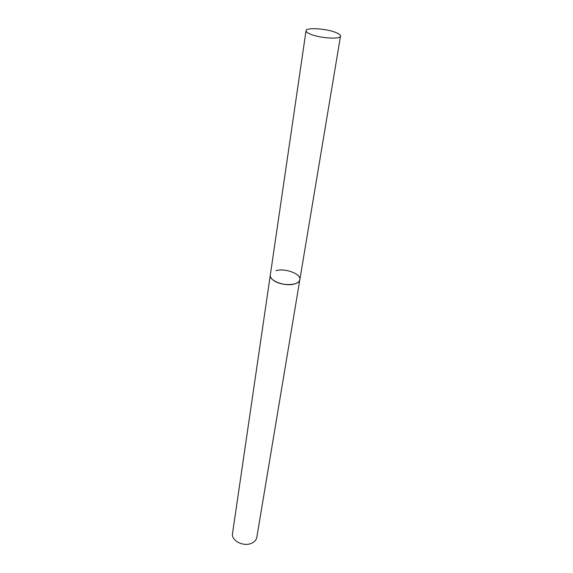 <?xml version="1.0" encoding="UTF-8"?>
<svg xmlns="http://www.w3.org/2000/svg" width="573" height="573" viewBox="0 0 573 573"><rect width="100%" height="100%" fill="white"/><g stroke="black" fill="none" stroke-linecap="round" stroke-linejoin="round"><path stroke-width="0.86" d="M276.007 270.642C285.375 267.971 301.291 273.937 299.837 279.696L256.826 537.288C256.353 539.78 254.734 541.707 251.97 543.075C243.998 547.265 230.948 540.747 232.523 533.484L270.313 275.069C270.098 276.823 271.122 278.557 273.371 280.269C280.87 286.307 299.514 285.834 299.837 279.696C299.443 281.644 297.631 283.083 294.386 283.993C285.046 286.829 268.844 280.749 270.313 275.069L306.046 30.706C305.953 31.701 307.278 32.797 310.036 33.993C319.24 38.19 340.756 39.63 340.52 36.106C340.613 35.053 339.187 33.914 336.244 32.675C326.904 28.578 305.961 27.167 306.046 30.706M299.837 279.696L340.52 36.106"/></g></svg>
